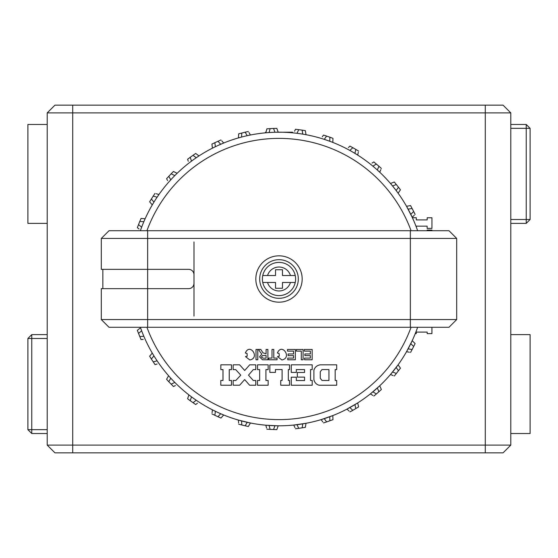 <?xml version="1.0" encoding="UTF-8"?>
<svg xmlns="http://www.w3.org/2000/svg" width="558" height="558" viewBox="0 0 558 558"><rect width="100%" height="100%" fill="white"/><g stroke="black" fill="none" stroke-linecap="round" stroke-linejoin="round"><path stroke-width="0.84" d="M485.286 105.162L54.942 105.162L47.214 112.89L47.214 445.11L54.942 452.838L503.058 452.838L510.786 445.11L510.786 112.89L503.058 105.162L485.286 105.162L485.286 112.89L510.786 112.89M510.786 445.11L47.214 445.11M47.214 112.89L485.286 112.89L485.286 452.838M292.518 132.825L292.518 132.204L274.934 132.26L273.539 128.445L266.857 128.835L265.845 132.79L269.102 132.539L270.121 128.605M265.999 132.204L265.482 132.204L265.482 132.825M431.941 327.288L431.941 333.607L427.17 333.607L427.17 332.094L416.268 332.094L416.268 333.607L415.264 333.607M431.948 230.712L431.948 230.077L427.149 230.077L427.149 230.712M416.296 227.043L416.296 226.157L427.135 226.157L427.135 228.403L431.948 228.389L431.948 217.76L427.17 217.76L427.17 219.908L416.296 219.908L416.296 217.718L412.39 217.718M194.01 241.949L194.01 316.051M510.786 219.51L530.1 219.51L526.236 223.374L530.1 219.51L530.1 128.34L526.236 124.476L526.236 223.374L510.786 223.374M31.764 334.626L27.9 338.49L31.764 334.626L47.214 334.626L31.764 334.626L31.764 338.49L47.214 338.49M31.764 433.524L31.764 429.66L27.9 429.66L31.764 433.524L47.214 433.524L31.764 433.524L27.9 429.66L27.9 338.49L31.764 338.49L31.764 429.66L47.214 429.66M510.786 334.626L530.1 334.626L530.1 433.524L510.786 433.524M510.786 128.34L530.1 128.34L526.236 124.476L510.786 124.476M47.214 223.374L27.9 223.374L27.9 124.476L47.214 124.476M398.475 187.223L396.173 190.571L398.105 193.194L400.442 189.839L398.475 187.223L394.276 181.999L390.467 183.477L392.288 185.647M143.218 230.712L140.372 230.712A146.796 146.796 0 0 1 417.628 230.712L414.782 230.712M414.259 215.276L412.195 217.285L406.531 206.3L408.442 205.951L406.531 206.3M396.173 190.571L392.56 185.981L396.361 184.531M380.884 169.569L379.719 172.206L375.555 168.425M374.509 167.519L372.584 165.9M372.36 165.719L370.4 164.129M358.334 152.264L357.685 155.075L353.165 152.32M351.568 151.392L349.51 150.248M349.182 150.067L347.006 148.909M332.812 142.423L332.959 138.335L329.89 137.198L329.764 141.258L323.898 139.242M298.635 133.522L296.668 133.271M248.959 132.532L250.43 135.008L247.236 135.678L245.15 132.197L238.657 133.843L238.412 137.924L241.558 137.059L241.823 133.006M221.784 140.86L223.695 143.022L218.262 145.359M217.522 145.701L214.963 146.907M220.982 139.96L214.865 142.681L215.374 146.705L212.452 148.156L212.193 146.231L212.452 148.156M193.047 160L191.185 161.367M171.913 178.595L170.539 180.081M156.184 193.724L158.96 194.505L157.112 197.197L153.192 196.116L149.635 201.787L152.271 204.905L153.952 202.108L151.344 198.997M154.747 200.831L153.952 202.108M142.144 225.906L141.565 227.413M143.204 334.758L143.957 336.558M156.191 359.422L157.293 361.082M173.573 381.156L175.045 382.642M192.343 397.491L192.775 397.805M194.7 399.179L196.556 400.463M212.075 412.704L212.452 409.844L217.481 412.285M218.757 412.864L221.08 413.89M211.914 413.897L217.976 416.742L220.689 413.715L223.695 414.978L222.405 416.435L223.695 414.978M238.587 422.95L238.412 420.076L250.43 422.992L249.44 424.659L250.43 422.992M266.557 428L265.845 425.21L278.198 425.796L277.542 427.623L278.198 425.796M294.98 427.665L293.752 425.056L305.993 423.292L305.693 425.21L305.993 423.292M322.824 421.953L321.129 419.623L332.812 415.577L332.882 417.517L332.812 415.577M349.092 411.072L346.978 409.105L357.685 402.925L358.124 404.815L357.685 402.925M372.821 395.42L370.373 393.892L379.719 385.794L380.507 387.573L379.719 385.794M393.153 375.562L390.467 374.523L398.105 364.806L399.221 366.404L398.105 364.806M409.37 352.217L406.531 351.7L412.195 340.715L413.583 342.068L412.195 340.715M415.375 327.288L417.628 327.288A146.796 146.796 0 0 1 140.372 327.288L142.618 327.288M144.808 327.288L146.935 327.288A140.616 140.616 0 0 0 411.065 327.288L413.192 327.288M411.065 327.288L146.935 327.288M336.697 385.236L319.099 385.236C316.281 384.413 314.552 382.558 313.896 379.677L313.896 370.163C314.851 367.206 316.923 365.427 320.104 364.82L336.697 364.82L336.697 369.591L335.177 369.591L335.177 380.493L336.697 380.493L336.697 385.236M310.548 380.479L312.201 380.479L312.201 385.236L291.255 385.236L291.255 377.187L296.319 377.187L296.319 380.528L304.563 380.528L304.563 377.117L297.323 377.117L297.323 372.472L304.563 372.472L304.563 369.598L296.319 369.598L296.319 372.423L291.255 372.423L291.255 364.813L312.187 364.813L312.187 369.57L310.548 369.57L310.548 380.479M288.319 380.451L289.525 380.451L289.532 385.236L280.723 385.236L280.723 380.451L282.09 380.451L282.09 369.563L275.415 369.563L275.415 372.402L269.856 372.402L269.856 364.813L289.525 364.813L289.525 369.591L288.319 369.591L288.319 380.451M268.147 380.465L268.147 385.236L257.475 385.236L257.475 380.465L259.658 380.465L259.658 369.598L257.517 369.598L257.517 364.813L268.154 364.813L268.154 369.626L265.915 369.626L265.915 380.465L268.147 380.465M255.766 380.472L255.766 385.229L249.593 385.229L244.669 379.58L239.661 385.208L233.167 385.208L233.167 380.472L235.818 380.472L240.784 375.157L235.699 369.612L233.167 369.612L233.167 364.813L239.633 364.813L244.711 370.484L249.698 364.827L255.752 364.827L255.752 369.612L253.29 369.612L248.498 375.15L253.269 380.472L255.766 380.472M231.479 380.465L231.479 385.229L220.808 385.229L220.808 380.465L222.998 380.465L222.998 369.598L220.842 369.598L220.842 364.813L231.479 364.813L231.486 369.626L229.24 369.626L229.24 380.465L231.479 380.465M304.326 349.461L312.159 349.461L312.159 359.777L304.563 359.777L304.563 358.103L310.36 358.103L310.36 355.62L304.898 355.62L304.898 353.953L310.36 353.953L310.36 351.115L304.326 351.115L304.326 349.461M303.071 349.468L296.41 349.468L296.41 351.135L301.292 351.135L301.292 359.777L303.071 359.777L303.071 349.468M287.523 349.461L295.349 349.461L295.349 359.777L287.754 359.777L287.754 358.103L293.557 358.103L293.557 355.62L288.081 355.62L288.081 353.953L293.557 353.953L293.557 351.115L287.523 351.115L287.523 349.461M281.895 359.959C292.476 357.971 281.867 342.298 277.396 353.033L279.105 353.465L279.272 356.199L277.507 356.583L281.895 359.959M273.79 358.103L277.075 358.103L277.075 359.777L268.747 359.777L268.747 358.103L272.004 358.103L272.004 349.441L273.79 349.447L273.79 358.103M260.23 352.126L261.828 354.051L259.526 356.876L262.511 359.777L267.903 359.777L267.903 349.447L266.089 349.447L266.089 353.786L262.971 352.83L260.774 349.42L258.521 349.42L260.23 352.126M256.01 359.777L256.01 349.447L257.796 349.447L257.796 359.777L256.01 359.777M249.844 359.959C260.426 357.971 249.817 342.298 245.339 353.033L247.061 353.465L247.222 356.199L245.457 356.583L249.844 359.959M101.298 319.56L109.026 327.288L448.974 327.288L456.702 319.56L456.702 238.44L101.298 238.44L109.026 230.712L147.654 230.712L147.654 288.66L101.298 288.66L101.298 319.56L147.654 319.56L147.654 327.288M198.962 155.947L195.719 153.457L193.012 155.291L196.242 157.754M193.012 155.291L187.6 159.239L188.276 161.269M191.492 161.136L190.222 157.279M177.116 173.315L173.468 171.48L171.153 173.803L174.793 175.603M171.153 173.803L166.584 178.7L167.637 180.569M170.762 179.829L168.788 176.279M155.026 193.396L153.192 196.116M145.136 218.75L141.062 218.408L139.779 221.421L143.831 221.742M139.779 221.421L137.359 227.664L139.033 229.01M141.662 227.162L138.51 224.602M140.539 327.769L137.359 330.336L138.51 333.398L141.662 330.838M138.51 333.398L141.062 339.592L143.204 339.41M143.831 336.258L139.779 336.579M152.271 353.095L149.635 356.213L151.344 359.003L153.952 355.892M151.344 359.003L155.026 364.604L157.091 364.018M157.112 360.803L153.192 361.884M168.586 375.736L166.584 379.3L168.788 381.721L170.762 378.171M168.788 381.721L173.468 386.52L175.379 385.557M174.793 382.397L171.153 384.197M188.89 394.883L187.6 398.761L190.222 400.721L191.492 396.864M190.222 400.721L195.719 404.543L197.42 403.239M196.242 400.246L193.012 402.709M214.865 415.319L215.374 411.295M217.976 416.742L220.982 418.04L222.405 416.435M238.657 424.157L241.823 424.994L241.558 420.941M241.823 424.994L248.345 426.507L249.44 424.659M247.236 422.322L245.15 425.803M266.857 429.165L270.121 429.395L269.102 425.461M270.121 429.395L276.817 429.639L277.542 427.623M274.934 425.74L273.539 429.555M295.496 428.753L298.746 428.356L296.995 424.687M298.746 428.356L305.365 427.33L305.693 425.21M302.778 423.857L302.136 427.867M323.535 422.922L326.653 421.918L324.247 418.653M326.653 421.918L332.959 419.665L332.882 417.517M329.764 416.742L329.89 420.802M349.971 411.895L352.837 410.318L349.859 407.563M352.837 410.318L358.606 406.908L358.124 404.822M354.909 404.648L355.809 408.609M373.839 396.061L376.357 393.969L372.904 391.835M376.357 393.969L381.372 389.533L380.507 387.573M377.32 388.005L378.945 391.73M394.276 376.001L396.361 373.469L392.56 372.019M396.361 373.469L400.442 368.161L399.221 366.404M396.173 367.429L398.475 370.777M410.549 352.426L412.118 349.552L408.114 348.848M412.118 349.552L415.117 343.568L413.583 342.068M410.793 343.658L413.687 346.511M415.117 214.432L413.687 211.489L410.793 214.342M413.687 211.489L410.549 205.574L408.442 205.951M408.114 209.152L412.118 208.448M381.372 168.467L378.945 166.27L377.32 169.995M378.945 166.27L373.839 161.939L372.019 163.076M372.904 166.165L376.357 164.031M358.606 151.092L355.809 149.391L354.909 153.352M355.809 149.391L349.971 146.105L348.401 147.57M349.859 150.437L352.837 147.682M329.89 137.198L323.535 135.078L322.273 136.808M324.247 139.347L326.653 136.082M305.993 134.708L305.365 130.67L302.136 130.133L302.778 134.143M302.136 130.133L295.496 129.247L294.582 131.193M296.995 133.313L298.746 129.644M278.198 132.204L276.817 128.361L273.539 128.445M248.345 131.493L245.15 132.197M217.976 141.258L220.689 144.285M214.865 142.681L211.914 144.103L212.193 146.231M298.314 279A19.314 19.314 0 0 1 279 298.314A19.314 19.314 0 0 1 259.686 279A19.314 19.314 0 0 1 279 259.686A19.314 19.314 0 0 1 298.314 279M279 255.822A23.178 23.178 0 0 0 255.822 279A23.178 23.178 0 0 0 279 302.178A23.178 23.178 0 0 0 302.178 279A23.178 23.178 0 0 0 279 255.822M194.01 283.248A5.406 5.406 0 0 1 188.604 288.66L147.654 288.66L147.654 319.56L456.702 319.56M194.01 274.752A5.406 5.406 0 0 0 188.604 269.34L101.298 269.34L101.298 238.44M102.846 288.66L102.846 269.34M413.192 230.712L144.808 230.712M456.702 238.44L448.974 230.712L147.654 230.712M146.935 230.712A140.616 140.616 0 0 1 411.065 230.712M320.264 371.761L321.973 369.563L328.941 369.563L328.941 380.493L322.029 380.465L320.264 378.296L320.264 371.761M231.479 385.236L220.808 385.229M272.004 349.441L273.79 349.447M266.089 355.439L262.427 355.572L261.423 357.092L263.132 358.173L266.089 358.173L266.089 355.439M256.01 349.441L257.796 349.447M295.245 275.526A16.614 16.614 0 0 1 295.245 282.474L290.46 282.474L295.245 282.474A16.614 16.614 0 0 1 262.755 282.474L275.526 282.474L275.526 288.27L282.474 288.27L282.474 282.474L290.46 282.474A11.976 11.976 0 0 1 267.54 282.474L262.755 282.474A16.614 16.614 0 0 1 262.755 275.526L267.54 275.526L262.755 275.526A16.614 16.614 0 0 1 295.245 275.526L282.474 275.526L282.474 269.73L275.526 269.73L275.526 275.526L267.54 275.526A11.976 11.976 0 0 1 290.46 275.526L295.245 275.526A16.614 16.614 0 0 0 262.755 275.526M72.714 452.838L72.714 105.162M151.023 203.426L152.271 204.905M266.326 130.914L265.845 132.79M238.531 135.985L238.412 137.924M410.346 327.288L410.346 230.712M295.245 282.474A16.614 16.614 0 0 1 262.755 282.474M196.674 154.189L195.719 153.457M174.542 172.024L173.468 171.48M142.262 218.513L141.062 218.408M138.293 329.583L137.359 330.336M150.409 355.293L149.635 356.213M167.177 378.254L166.584 379.3M187.976 397.624L187.6 398.761M399.758 190.829L400.442 189.839M394.276 181.999L392.281 182.78M332.917 139.542L332.959 138.335M305.547 131.855L305.365 130.67M277.221 129.491L276.817 128.361"/></g></svg>
